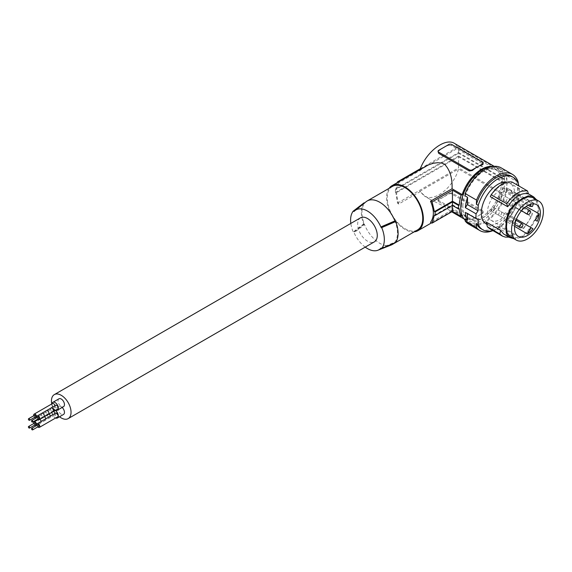 <?xml version="1.0" encoding="UTF-8"?>
<svg xmlns="http://www.w3.org/2000/svg" width="572" height="572" viewBox="0 0 572 572"><rect width="100%" height="100%" fill="white"/><g stroke="black" fill="none" stroke-linecap="round" stroke-linejoin="round"><path stroke-width="0.43" stroke-dasharray="2.86 2.15" d="M34.728 415.179A0.915 0.529 -120 0 0 34.585 415.916A0.915 0.529 -120 0 0 35.185 416.716A0.915 0.529 -120 0 0 35.636 416.766M33.769 415.737A2.124 1.223 -120 0 0 34.685 417.317M52.495 403.525A2.124 1.223 -120 0 0 52.166 405.226A2.124 1.223 -120 0 0 53.553 407.1A2.124 1.223 -120 0 0 54.619 407.2A2.124 1.223 -120 0 0 54.991 405.691M47.49 410.753A2.102 1.216 -120 0 0 46.439 410.653A2.102 1.216 -120 0 0 46.117 412.333A2.102 1.216 -120 0 0 47.49 414.185A2.102 1.216 -120 0 0 48.541 414.292A2.102 1.216 -120 0 0 48.863 412.605A2.102 1.216 -120 0 0 47.49 410.753M46.432 410.632A2.124 1.223 -120 0 0 46.103 412.333A2.124 1.223 -120 0 0 47.49 414.207A2.124 1.223 -120 0 0 48.556 414.307L48.691 414.207M51.037 408A2.102 1.216 -120 0 0 50.715 409.681A2.102 1.216 -120 0 0 52.088 411.533A2.102 1.216 -120 0 0 53.139 411.64M50.887 408.086A2.124 1.223 -120 0 0 50.744 409.824A2.124 1.223 -120 0 0 52.088 411.554A2.124 1.223 -120 0 0 52.981 411.726M44.366 416.731A2.102 1.216 -120 0 0 43.322 416.631A2.102 1.216 -120 0 0 42.993 418.311A2.102 1.216 -120 0 0 44.366 420.163A2.102 1.216 -120 0 0 45.417 420.27A2.102 1.216 -120 0 0 45.739 418.582A2.102 1.216 -120 0 0 44.366 416.731A2.124 1.223 -120 0 0 44.366 416.716A2.124 1.223 -120 0 0 43.308 416.609A2.124 1.223 -120 0 0 42.986 418.311A2.124 1.223 -120 0 0 44.366 420.177A2.124 1.223 -120 0 0 45.431 420.284A2.124 1.223 -120 0 0 45.803 418.776M41.849 413.306A2.102 1.216 -120 0 0 41.527 414.986A2.102 1.216 -120 0 0 42.9 416.838A2.102 1.216 -120 0 0 43.951 416.945M36.901 417.531A2.102 1.216 -120 0 0 37.816 419.112M53.568 411.418A2.124 1.223 -120 0 0 53.553 411.411A2.124 1.223 -120 0 0 52.495 411.304L47.898 413.956A2.124 1.223 -120 0 1 48.949 414.056A2.102 1.216 -120 0 0 47.912 413.978A2.102 1.216 -120 0 0 47.59 415.658A2.102 1.216 -120 0 0 48.963 417.51A2.102 1.216 -120 0 0 50.014 417.617A2.102 1.216 -120 0 0 50.386 416.13M55.277 410.431A4.547 2.624 -120 0 0 55.119 410.331A4.547 2.624 -120 0 0 52.846 410.11A4.547 2.624 -120 0 0 52.145 413.749A4.547 2.624 -120 0 0 55.119 417.76A4.547 2.624 -120 0 0 55.627 418.003M52.495 411.304A2.124 1.223 -120 0 0 52.166 413.005A2.124 1.223 -120 0 0 53.553 414.879A2.124 1.223 -120 0 0 54.619 414.979A2.124 1.223 -120 0 0 54.991 413.47M55.62 413.106A2.124 1.223 -120 0 0 55.291 414.807A2.124 1.223 -120 0 0 56.678 416.681A2.124 1.223 -120 0 0 57.743 416.788M47.898 413.956A2.124 1.223 -120 0 0 47.576 415.658A2.124 1.223 -120 0 0 48.963 417.531A2.124 1.223 -120 0 0 50.021 417.632A2.124 1.223 -120 0 0 50.4 416.123M37.845 416.981A0.915 0.529 -120 0 0 37.709 417.717A0.915 0.529 -120 0 0 38.303 418.525A0.915 0.529 -120 0 0 38.76 418.568M41.699 413.392A2.124 1.223 -120 0 0 41.556 415.122A2.124 1.223 -120 0 0 42.9 416.859A2.124 1.223 -120 0 0 43.801 417.031M62.141 407.464A4.547 2.624 -120 0 0 61.24 406.799A4.547 2.624 -120 0 0 58.966 406.57A4.547 2.624 -120 0 0 58.273 410.217A4.547 2.624 -120 0 0 61.24 414.221A4.547 2.624 -120 0 0 63.513 414.45M55.62 405.326A2.124 1.223 -120 0 0 55.291 407.028A2.124 1.223 -120 0 0 56.678 408.901A2.124 1.223 -120 0 0 57.743 409.009M34.728 422.958A0.915 0.529 -120 0 0 34.585 423.695A0.915 0.529 -120 0 0 35.185 424.495A0.915 0.529 -120 0 0 35.636 424.546M39.747 419.369A2.102 1.216 -120 0 0 38.724 419.283A2.102 1.216 -120 0 0 38.403 420.963A2.102 1.216 -120 0 0 39.775 422.815A2.102 1.216 -120 0 0 40.826 422.915A2.102 1.216 -120 0 0 41.198 421.435M33.777 423.509A2.102 1.216 -120 0 0 34.692 425.089M36.894 425.318A2.124 1.223 -120 0 0 37.802 426.898M58.966 398.791A4.547 2.624 -120 0 0 58.273 402.438A4.547 2.624 -120 0 0 61.24 406.442A4.547 2.624 -120 0 0 63.513 406.671M51.752 403.954A13.857 8.001 -120 0 0 59.509 416.759M51.945 403.846A4.547 2.624 -120 0 0 55.119 409.981A4.547 2.624 -120 0 0 55.627 410.224M39.761 419.362A2.124 1.223 -120 0 0 38.717 419.262A2.124 1.223 -120 0 0 38.388 420.963A2.124 1.223 -120 0 0 39.775 422.83A2.124 1.223 -120 0 0 40.834 422.937A2.124 1.223 -120 0 0 41.213 421.428M360.539 217.818A13.857 8.001 -120 0 0 358.415 228.922A13.857 8.001 -120 0 0 367.474 241.134A13.857 8.001 -120 0 0 374.403 241.82M37.845 424.76A0.915 0.529 -120 0 0 37.709 425.497A0.915 0.529 -120 0 0 38.303 426.304A0.915 0.529 -120 0 0 38.76 426.347M365.229 247.118A22.994 13.278 60 0 1 354.061 232.682L353.231 232.039A23.86 13.771 60 0 1 350.829 223.423M380.881 248.169L394.923 242.135A25.118 14.5 -120 0 0 397.483 233.004A25.118 14.5 -120 0 0 394.923 220.914M395.724 242.414L394.923 242.135A25.118 14.5 60 0 1 394.001 243.186M392.428 186.408A25.118 14.5 -120 0 0 387.223 197.905A25.118 14.5 -120 0 0 398.191 223.187A25.118 14.5 -120 0 0 417.546 229.915M391.141 245.045A25.118 14.5 60 0 1 364.521 224.582L354.061 232.682M354.061 211.468L364.521 203.36A25.118 14.5 -120 0 0 361.962 212.491A25.118 14.5 -120 0 0 364.521 224.582L363.72 223.938A25.983 15.001 60 0 1 363.72 203.081M389.117 188.317A25.983 15.001 -120 0 0 389.053 209.538A25.983 15.001 -120 0 0 404.983 229.393A25.983 15.001 -120 0 0 414.185 231.853M462.176 215.823L452.059 209.981L451.644 211.175L450.736 211.254L444.473 206.592L430.015 199.292L423.995 195.209L420.234 191.606L398.684 204.047C395.938 194.787 395.938 187.716 398.684 182.833A151.573 87.509 180 0 1 397.933 182.246M425.468 166.345L420.234 170.392L398.684 182.833M461.64 205.384A28.15 16.252 -60 0 1 473.981 177.134A28.15 16.252 -60 0 1 495.617 169.655A28.15 16.252 -60 0 1 501.444 182.675A28.15 16.252 -60 0 1 489.103 210.925A28.15 16.252 -60 0 1 467.467 218.411A28.15 16.252 -60 0 1 461.64 205.384M491.284 166.359A30.316 17.503 120 0 1 496.696 167.775A30.316 17.503 120 0 1 500.908 172.243L501.923 171.657A31.617 18.254 120 0 1 503.846 179.386L504.461 179.036A32.482 18.754 -60 0 1 504.461 182.568L503.846 182.926A31.617 18.254 -60 0 1 501.923 192.871L500.908 193.458A30.316 17.503 -60 0 1 466.387 220.284A30.316 17.503 -60 0 1 462.448 216.309M462.891 206.113A28.15 16.252 -60 0 1 475.232 177.863A28.15 16.252 -60 0 1 496.875 170.377A28.15 16.252 -60 0 1 502.702 183.405A28.15 16.252 -60 0 1 490.361 211.654A28.15 16.252 -60 0 1 468.725 219.133A28.15 16.252 -60 0 1 462.891 206.113M493.829 166.345A31.181 18.004 -60 0 1 498.391 167.753A31.181 18.004 -60 0 1 504.847 182.025A31.181 18.004 -60 0 1 491.234 213.406A31.181 18.004 -60 0 1 467.21 221.757A31.181 18.004 -60 0 1 465.179 220.234M518.225 182.325L506.892 175.783L506.892 183.212A31.181 18.004 -60 0 1 493.278 214.586A31.181 18.004 -60 0 1 469.254 222.944A31.181 18.004 -60 0 1 465.129 218.726M467.381 213.585L467.367 213.134L465.343 212.412M478.085 219.326L467.367 213.134M492.928 230.609A32.482 18.754 120 0 0 518.225 197.176L518.225 183.626M481.016 228.736A30.316 17.503 120 0 0 511.332 211.232A30.316 17.503 120 0 0 511.332 176.226M492.828 230.552A30.316 17.503 120 0 0 518.918 186M506.992 182.11A23.602 13.628 -60 0 1 509.809 183.097A23.602 13.628 -60 0 1 514.135 199.22A23.602 13.628 -60 0 1 486.207 223.981M536.457 199.735L537.315 201.051L539.146 208.022L538.338 213.199L533.14 223.824L528.285 231.445L522.458 236.922L515.508 238.824L513.935 238.738M504.375 234.47L508.758 235.664L513.87 234.749L499.485 226.44L495.352 227.341L492.506 227.134L486.758 224.295M486.293 222.122L487.902 224.474L489.989 226.162M506.377 217.689L523.823 227.763L528.907 221.007L532.439 213.406L514.986 203.332L511.461 210.932L506.377 217.689L508.058 219.605L515.872 207.901L514.986 203.332M532.625 197.519L536.607 201.802L538.359 208.444L536.607 215.873L532.625 223.523L533.14 223.824M510.102 236.522L515.801 237.838L522.429 236.029L527.992 230.802L532.625 223.523M522.429 236.029L522.458 236.922M539.146 208.022L538.359 208.444M505.09 212.634L506.778 213.599A17.975 10.375 120 0 0 511.111 206.099L509.423 205.126L512.848 199.199A17.975 10.375 120 0 0 512.927 197.483A17.975 10.375 120 0 0 509.151 189.218A17.975 10.375 120 0 0 507.464 188.574L533.597 203.31A18.297 10.561 120 0 0 531.181 203.189L505.04 188.453A17.975 10.375 120 0 0 487.516 212.155A17.975 10.375 120 0 0 491.184 220.349A17.975 10.375 120 0 0 501.673 218.561L505.09 212.634L516.416 219.169M501.301 214.278A2.166 1.251 120 0 0 501.301 211.783A2.166 1.251 120 0 0 499.142 213.034A2.166 1.251 120 0 0 499.142 215.53A2.166 1.251 120 0 0 501.301 214.278M508.958 201.022A2.166 1.251 120 0 0 508.958 198.52A2.166 1.251 120 0 0 506.792 199.771A2.166 1.251 120 0 0 506.792 202.273A2.166 1.251 120 0 0 508.958 201.022M501.301 196.604A2.166 1.251 120 0 0 501.301 194.101A2.166 1.251 120 0 0 499.142 195.352A2.166 1.251 120 0 0 499.142 197.855A2.166 1.251 120 0 0 501.301 196.604M493.65 209.86A2.166 1.251 120 0 0 493.65 207.364A2.166 1.251 120 0 0 491.484 208.608A2.166 1.251 120 0 0 491.484 211.111A2.166 1.251 120 0 0 493.65 209.86M505.04 188.453L503.982 191.32L506.399 191.441L507.464 188.574M522.436 208.801A2.166 1.251 120 0 0 522.436 206.299A2.166 1.251 120 0 0 520.27 207.55A2.166 1.251 120 0 0 520.27 210.053A2.166 1.251 120 0 0 522.436 208.801M514.779 222.058A2.166 1.251 120 0 0 514.779 219.562A2.166 1.251 120 0 0 512.612 220.813A2.166 1.251 120 0 0 512.612 223.309A2.166 1.251 120 0 0 514.779 222.058M514.607 226.326L501.673 218.561M506.778 213.599L532.975 228.728M509.423 205.126L511.111 206.099M512.848 199.199L526.04 206.521M533.597 203.31L533.404 203.839M530.809 204.183L531.181 203.189M532.432 206.471L506.399 191.441M528.113 205.255L503.982 191.32M523.823 227.763L523.566 228.557L508.058 219.605M523.566 228.557L531.381 216.852L532.439 213.406M531.381 216.852L515.872 207.901M509.044 237.165L512.634 236.257L513.87 234.749M512.634 236.257L500.193 229.079L494.637 230.094L489.768 228.786M500.193 229.079L499.485 226.44M512.033 182.025L511.018 183.905C504.104 182.196 497.182 186.451 490.261 196.668M528.471 193.98L511.018 183.905M468.604 224.067A32.482 18.754 120 0 0 506.892 190.633L518.225 197.176M465.129 195.91A31.181 18.004 -60 0 1 500.436 168.933A31.181 18.004 -60 0 1 506.892 183.212L506.892 190.633M506.892 175.783A32.482 18.754 120 0 0 501.086 167.81M395.409 192.549L395.409 189.01L458.572 152.545L458.572 156.077L395.409 192.549A151.573 87.509 -0 0 0 395.91 192.971L458.572 156.785L503.846 182.926M504.461 179.036L458.572 152.545M504.461 182.568L458.572 156.077M398.684 204.047A151.573 87.509 180 0 1 397.497 203.11L395.91 192.971M397.175 182.683L395.91 189.432L458.572 153.253L458.572 146.632L501.923 171.657M395.409 189.01A151.573 87.509 -0 0 0 395.91 189.432M500.908 172.243L458.529 147.776L454.526 143.429M420.034 169.484L419.791 170.134L458.529 147.776M438.038 152.281L438.667 150.364M448.777 144.53L448.777 145.224A30.316 17.503 120 0 0 443.722 147.447A30.316 17.503 120 0 0 438.667 151.058M448.777 145.224L451.837 145.724L483.097 164.128M420.234 170.392L419.791 170.134M420.334 168.711L458.572 146.632M503.846 179.386L458.572 153.253M419.791 191.355L458.529 168.99C453.303 187.645 434.32 202.545 424.209 195.939L420.234 191.606M482.461 211.712A2.166 1.251 -0 0 1 483.097 212.598A2.166 1.251 -0 0 1 482.461 213.478L477.406 216.395A30.316 17.503 -60 0 1 472.358 218.618L469.29 218.118L438.524 200.35L438.045 199.621L438.667 199.17A30.316 17.503 -60 0 0 443.722 196.947L448.777 194.03A2.166 1.251 180 0 1 451.837 194.03L482.461 211.712L482.461 210.517L483.097 211.561L482.461 212.784A30.316 17.503 -60 0 1 477.406 216.395L472.358 219.312A2.166 1.251 180 0 1 469.29 219.312L438.667 201.637L438.667 200.436M482.461 210.517L451.837 192.835L451.837 194.03M438.667 201.637A2.166 1.251 -0 0 1 438.038 200.751A2.166 1.251 -0 0 1 438.667 199.864L443.722 196.947A30.316 17.503 -60 0 0 448.777 193.336L451.837 192.835M500.908 193.458L458.529 168.99M397.497 203.11L458.572 167.846L458.572 156.785M501.923 192.871L458.572 167.846M434.384 215.186L452.452 204.755L452.452 205.462M452.452 204.755L459.237 208.673M452.059 209.981L430.509 222.422M364.242 203.203L364.521 203.36A25.118 14.5 60 0 1 366.116 201.709M381.102 248.648L395.795 242.285M364.25 224.074L353.231 232.561M363.978 223.738L352.974 232.239M536.607 215.873L537.315 215.801M527.992 230.802L528.285 231.445M515.801 237.838L515.508 238.824M536.607 201.802L537.315 201.051M482.461 163.406L482.461 162.205M451.837 144.53L451.837 145.724M472.358 218.618L472.358 219.312M469.29 218.118L469.29 219.312M438.667 199.864L438.667 199.17M448.777 193.336L448.777 194.03M482.461 213.478L482.461 212.784M47.912 413.978L43.322 416.631M58.966 406.57L52.846 410.11M43.308 416.609L38.331 419.505M496.875 170.377L495.617 169.655M469.254 222.944L467.21 221.757M509.151 189.218L536.572 204.662M501.301 211.783L516.001 220.263M508.958 198.52L524.66 207.586M501.301 194.101L522.436 206.299M493.65 207.364L514.779 219.562M496.696 167.775L494.172 166.316M466.387 220.284L463.992 218.904M451.701 211.812L450.736 211.254M429.972 199.263L424.209 195.939M438.038 200.751L438.038 199.714M483.097 212.598L483.097 211.561M45.431 420.284L36.865 425.203M500.436 168.933L498.391 167.753M491.484 211.111L512.612 223.309M54.619 414.979L45.417 420.27M451.451 211.354L431.531 222.858M528.428 193.851L509.809 183.097M54.619 407.2L36.88 417.438M491.184 220.349L518.268 236.372M499.142 215.53L514.843 224.596M468.725 219.133L467.467 218.411M499.142 197.855L520.27 210.053M506.792 202.273L521.485 210.753"/><path stroke-width="0.86" d="M29.515 420.298L35.636 416.766A0.915 0.529 -120 0 0 35.779 416.03A0.915 0.529 -120 0 0 35.185 415.229A0.915 0.529 -120 0 0 34.728 415.179L28.6 418.718A0.915 0.529 -120 0 0 28.457 419.448A0.915 0.529 -120 0 0 29.058 420.256A0.915 0.529 -120 0 0 29.515 420.298A0.915 0.529 -120 0 0 29.651 419.569A0.915 0.529 -120 0 0 29.058 418.761A0.915 0.529 -120 0 0 28.6 418.718M34.685 417.317A2.124 1.223 -120 0 0 35.185 417.703A2.124 1.223 -120 0 0 36.243 417.81A2.124 1.223 -120 0 0 36.565 416.109A2.124 1.223 -120 0 0 35.185 414.242A2.124 1.223 -120 0 0 34.12 414.135A2.124 1.223 -120 0 0 33.769 415.737M54.991 405.691A2.124 1.223 -120 0 0 53.553 403.632A2.124 1.223 -120 0 0 52.495 403.525L34.12 414.135M29.058 426.54A0.915 0.529 -120 0 0 28.6 426.498A0.915 0.529 -120 0 0 28.457 427.227A0.915 0.529 -120 0 0 29.058 428.035A0.915 0.529 -120 0 0 29.515 428.078A0.915 0.529 -120 0 0 29.651 427.348A0.915 0.529 -120 0 0 29.058 426.54M43.801 417.031A2.124 1.223 -120 0 0 43.958 416.959L48.556 414.307A2.124 1.223 -120 0 0 48.877 412.612A2.124 1.223 -120 0 0 47.49 410.739A2.124 1.223 -120 0 0 46.432 410.632L41.835 413.284A2.124 1.223 -120 0 0 41.699 413.392M48.691 414.207L53.139 411.64A2.102 1.216 -120 0 0 53.461 409.952A2.102 1.216 -120 0 0 52.088 408.108A2.102 1.216 -120 0 0 51.037 408L46.597 410.567M52.981 411.726A2.124 1.223 -120 0 0 53.146 411.654A2.124 1.223 -120 0 0 53.475 409.96A2.124 1.223 -120 0 0 52.088 408.086A2.124 1.223 -120 0 0 51.022 407.979A2.124 1.223 -120 0 0 50.887 408.086M45.803 418.776A2.124 1.223 -120 0 0 44.38 416.723M37.816 419.112A2.102 1.216 -120 0 0 38.303 419.49A2.102 1.216 -120 0 0 39.354 419.598L43.951 416.945A2.102 1.216 -120 0 0 44.273 415.258A2.102 1.216 -120 0 0 42.9 413.406A2.102 1.216 -120 0 0 41.849 413.306L37.252 415.958A2.102 1.216 -120 0 0 36.901 417.531M39.354 419.598A2.102 1.216 -120 0 0 39.675 417.91A2.102 1.216 -120 0 0 38.303 416.058A2.102 1.216 -120 0 0 37.252 415.958M50.386 416.13A2.102 1.216 -120 0 0 48.963 414.078A2.102 1.216 -120 0 0 48.935 414.064A2.124 1.223 -120 0 1 48.963 414.064A2.124 1.223 -120 0 1 50.4 416.123M55.627 418.003A4.547 2.624 -120 0 0 57.393 417.982A4.547 2.624 -120 0 0 58.115 414.443A4.547 2.624 -120 0 0 55.277 410.431M54.991 413.47A2.124 1.223 -120 0 0 53.568 411.418M37.802 426.898A2.124 1.223 -120 0 0 38.303 427.284A2.124 1.223 -120 0 0 39.368 427.391L57.743 416.788A2.124 1.223 -120 0 0 58.065 415.086A2.124 1.223 -120 0 0 56.678 413.213A2.124 1.223 -120 0 0 55.62 413.106L37.244 423.716A2.124 1.223 -120 0 0 36.894 425.318M32.64 422.1L38.76 418.568A0.915 0.529 -120 0 0 38.903 417.832A0.915 0.529 -120 0 0 38.303 417.031A0.915 0.529 -120 0 0 37.845 416.981L31.725 420.52A0.915 0.529 -120 0 0 31.582 421.249A0.915 0.529 -120 0 0 32.182 422.057A0.915 0.529 -120 0 0 32.64 422.1A0.915 0.529 -120 0 0 32.776 421.371A0.915 0.529 -120 0 0 32.182 420.563A0.915 0.529 -120 0 0 31.725 420.52M43.958 416.959A2.124 1.223 -120 0 0 44.287 415.258A2.124 1.223 -120 0 0 42.9 413.392A2.124 1.223 -120 0 0 41.835 413.284M53.146 411.654L57.743 409.009A2.124 1.223 -120 0 0 58.065 407.307A2.124 1.223 -120 0 0 56.678 405.434A2.124 1.223 -120 0 0 55.62 405.326L51.022 407.979M29.515 428.078L35.636 424.546A0.915 0.529 -120 0 0 35.779 423.809A0.915 0.529 -120 0 0 35.185 423.008A0.915 0.529 -120 0 0 34.728 422.958L28.6 426.498M41.198 421.435A2.102 1.216 -120 0 0 39.775 419.383A2.102 1.216 -120 0 0 39.747 419.369M34.692 425.089A2.102 1.216 -120 0 0 35.185 425.468A2.102 1.216 -120 0 0 36.229 425.568A2.102 1.216 -120 0 0 36.551 423.888A2.102 1.216 -120 0 0 35.185 422.036A2.102 1.216 -120 0 0 34.134 421.936A2.102 1.216 -120 0 0 33.777 423.509M39.368 427.391A2.124 1.223 -120 0 0 39.69 425.69A2.124 1.223 -120 0 0 38.303 423.823A2.124 1.223 -120 0 0 37.244 423.716M57.393 417.982L63.513 414.45A4.547 2.624 -120 0 0 62.141 407.464M55.627 410.224A4.547 2.624 -120 0 0 57.393 410.203L63.513 406.671A4.547 2.624 -120 0 0 64.214 403.024A4.547 2.624 -120 0 0 61.24 399.02A4.547 2.624 -120 0 0 58.966 398.791L52.846 402.331A4.547 2.624 -120 0 0 51.945 403.846M59.509 416.759A13.857 8.001 -120 0 0 61.24 417.932A13.857 8.001 -120 0 0 68.168 418.618A13.857 8.001 -120 0 0 70.299 407.514A13.857 8.001 -120 0 0 61.24 395.302A13.857 8.001 -120 0 0 54.311 394.616A13.857 8.001 -120 0 0 51.752 403.954M57.393 410.203A4.547 2.624 -120 0 0 58.087 406.563A4.547 2.624 -120 0 0 55.119 402.552A4.547 2.624 -120 0 0 52.846 402.331M41.213 421.428A2.124 1.223 -120 0 0 39.775 419.369A2.124 1.223 -120 0 0 39.761 419.362M68.168 418.618L374.403 241.82A13.857 8.001 -120 0 0 376.526 230.716A13.857 8.001 -120 0 0 367.474 218.504A13.857 8.001 -120 0 0 360.539 217.818L54.311 394.616M32.64 429.879L38.76 426.347A0.915 0.529 -120 0 0 38.903 425.611A0.915 0.529 -120 0 0 38.303 424.81A0.915 0.529 -120 0 0 37.845 424.76L31.725 428.299A0.915 0.529 -120 0 0 31.582 429.029A0.915 0.529 -120 0 0 32.182 429.837A0.915 0.529 -120 0 0 32.64 429.879A0.915 0.529 -120 0 0 32.776 429.15A0.915 0.529 -120 0 0 32.182 428.342A0.915 0.529 -120 0 0 31.725 428.299M353.489 211.139L354.061 211.468A22.994 13.278 60 0 1 355.019 210.56A22.994 13.278 60 0 1 380.881 226.955L381.71 227.599A23.86 13.771 60 0 1 381.71 248.484L381.71 248.484M350.829 223.423A23.86 13.771 60 0 1 353.231 211.154L363.756 203.046M381.452 248.498L380.881 248.169A22.994 13.278 60 0 1 377.928 250.229A22.994 13.278 60 0 1 365.229 247.118M395.724 242.414L395.724 242.414A25.983 15.001 60 0 0 395.724 221.557L394.923 220.914L380.881 226.955M394.001 243.186A25.118 14.5 60 0 1 392.278 244.501L417.546 229.915A25.118 14.5 -120 0 0 422.744 218.418A25.118 14.5 -120 0 0 411.783 193.136A25.118 14.5 -120 0 0 392.428 186.408L367.16 200.994A25.118 14.5 60 0 1 394.923 220.914M392.278 244.501A25.118 14.5 60 0 1 391.141 245.045L377.928 250.229M414.185 231.853A25.983 15.001 -120 0 0 417.975 230.68A25.983 15.001 -120 0 0 421.957 209.86A25.983 15.001 -120 0 0 404.983 186.958A25.983 15.001 -120 0 0 391.992 185.671A25.983 15.001 -120 0 0 389.117 188.317M491.284 166.359A30.316 17.503 120 0 0 462.176 194.609L452.059 188.767C452.459 177.978 449.935 169.784 444.473 164.164L441.57 163.049L437.48 162.713L433.29 163.285L428.435 164.865L391.992 185.671M462.448 216.309A30.316 17.503 -60 0 1 462.176 215.823L461.161 216.409A31.617 18.254 120 0 1 459.237 208.673L458.622 209.03A32.482 18.754 -60 0 1 458.622 205.491L459.237 205.141A31.617 18.254 -60 0 1 461.161 195.188L462.176 194.609M465.179 220.234A31.181 18.004 -60 0 1 460.746 207.486A31.181 18.004 -60 0 1 471.778 179.072A31.181 18.004 -60 0 1 493.829 166.345M476.061 218.597L465.343 212.412A31.181 18.004 -60 0 0 467.581 220.141L465.129 218.726L465.2 221.021L476.533 227.563L476.404 223.466L478.242 224.531L478.085 219.326L476.061 218.597A31.181 18.004 -60 0 1 475.961 216.273A31.181 18.004 -60 0 1 476.061 213.828L478.085 210.768L478.242 205.377L476.404 204.318L476.533 200.071A32.482 18.754 120 0 1 512.412 174.353A32.482 18.754 120 0 1 518.225 182.325L518.225 183.626M467.581 220.141L467.381 213.585M476.533 227.563A32.482 18.754 120 0 0 479.937 230.609A32.482 18.754 120 0 0 492.928 230.609M476.404 223.466A30.316 17.503 120 0 0 481.016 228.736L482.854 229.794A30.316 17.503 120 0 0 492.828 230.552M518.918 186A30.316 17.503 120 0 0 513.17 177.284L511.332 176.226A30.316 17.503 120 0 0 476.404 204.318M478.242 224.531A30.316 17.503 120 0 0 482.854 229.794M513.17 177.284A30.316 17.503 120 0 0 478.242 205.377M486.758 224.295L486.207 223.981A23.602 13.628 -60 0 1 481.889 207.858A23.602 13.628 -60 0 1 506.992 182.11M522.429 199.249L522.458 198.384L528.285 195.838L533.14 196.568L532.625 197.519L527.992 196.825L522.429 199.249L515.801 203.861L510.102 210.517L507.185 218.79L506.506 226.834L507.185 232.861L510.102 236.522L509.538 237.444L513.935 238.738M509.044 237.165L505.376 237.108L502.666 236.215L499.792 233.977L487.351 226.798L486.293 222.122L500.679 230.43L503.632 233.991L509.538 237.444L506.477 233.605L505.77 227.291L506.477 218.854L509.538 210.196L515.508 203.21L522.458 198.384M506.506 226.834L505.77 227.291M510.102 210.517L509.538 210.196M528.428 193.851L533.705 196.932L536.457 199.735M510.102 236.522L516.216 240.054A22.522 12.999 120 0 0 538.738 227.055A22.522 12.999 120 0 0 538.738 201.051L538.738 201.051A22.522 12.999 120 0 0 516.216 214.05A22.522 12.999 120 0 0 516.216 240.054L510.102 236.522M532.625 197.519L538.738 201.051L532.625 197.519M514.528 228.028A18.311 10.568 120 0 0 518.268 236.372A18.311 10.568 120 0 0 532.396 231.538A18.311 10.568 120 0 0 540.426 213.077A18.311 10.568 120 0 0 536.572 204.662A18.311 10.568 120 0 0 522.486 209.638A18.311 10.568 120 0 0 514.528 228.028M522.436 226.483A2.166 1.251 120 0 0 522.436 223.981A2.166 1.251 120 0 0 520.27 225.232A2.166 1.251 120 0 0 520.27 227.735A2.166 1.251 120 0 0 522.436 226.483M530.087 213.22A2.166 1.251 120 0 0 530.087 210.718A2.166 1.251 120 0 0 527.927 211.969A2.166 1.251 120 0 0 527.927 214.471A2.166 1.251 120 0 0 530.087 213.22M527.448 234.027L531.123 227.656L532.975 228.728A18.297 10.561 120 0 1 527.448 234.027L514.607 226.326M516.416 219.169L531.123 227.656M537.301 221.228L535.456 220.156L539.131 213.785A18.297 10.561 120 0 1 537.301 221.228L535.456 220.156M526.04 206.521L539.131 213.785M533.404 203.839L532.432 206.471L530.008 206.349L530.809 204.183M530.008 206.349L528.113 205.255M500.679 230.43L499.792 233.977M502.209 235.971L489.768 228.786L487.351 226.798M491.198 194.752L490.261 196.668L507.714 206.742L506.706 203.703L491.198 194.752C498.141 185.221 505.083 180.981 512.033 182.025L527.534 190.977C520.591 189.933 513.649 194.173 506.706 203.703M507.714 206.742C514.628 196.525 521.55 192.271 528.471 193.98L527.534 190.977M465.2 221.021A32.482 18.754 120 0 0 468.604 224.067L479.937 230.609M512.412 174.353L501.086 167.81A32.482 18.754 120 0 0 465.2 193.529L476.533 200.071M478.085 210.768L467.367 204.576L467.581 197.326L465.129 195.91L465.2 193.529M476.061 213.828L465.343 207.643L467.367 204.576M465.343 207.643A31.181 18.004 -60 0 1 467.581 197.326M397.933 182.246A151.573 87.509 180 0 1 397.497 181.896L397.175 182.683M494.172 166.316L454.526 143.429C445.266 137.344 426.405 151.594 420.034 169.484M469.29 169.812A2.166 1.251 180 0 0 472.358 169.812L482.461 163.978A2.166 1.251 -0 0 0 483.097 163.091L483.083 164.221L482.461 164.672A30.316 17.503 120 0 0 477.406 166.895A30.316 17.503 120 0 0 472.358 170.506L469.29 171.007L438.667 153.325L438.038 151.244A2.166 1.251 -0 0 0 438.667 152.131L469.29 169.812L469.29 171.007M438.038 151.244A2.166 1.251 -0 0 1 438.667 150.364L448.777 144.53A2.166 1.251 180 0 1 451.837 144.53L482.461 162.205A2.166 1.251 -0 0 1 483.097 163.091M397.497 181.896L420.334 168.711M452.059 188.767L430.509 201.208C434.298 209.867 434.298 216.938 430.509 222.422A151.573 87.509 -0 0 0 432.132 223.109L434.384 215.186A151.573 87.509 -0 0 0 435.113 215.472L452.452 205.462L452.452 211.375L461.161 216.409M432.132 223.109L452.452 211.375M458.622 209.03L452.452 205.462L452.452 201.93L435.113 211.94L435.113 215.472M430.509 201.208A151.573 87.509 -0 0 0 432.132 201.887L434.384 211.647L452.452 201.222L452.452 190.161L461.161 195.188M432.132 201.887L452.452 190.161M452.452 201.222L459.237 205.141M434.384 211.647A151.573 87.509 -0 0 0 435.113 211.94M458.622 205.491L452.452 201.93M355.019 210.56L366.116 201.709A25.118 14.5 60 0 1 367.16 200.994M395.795 221.071L381.102 227.434M396.067 221.407L381.367 227.749M381.367 248.634L396.067 242.263M353.231 211.34L364.25 202.86M352.974 211.354L363.978 202.881M507.185 232.861L506.477 233.605M507.185 218.79L506.477 218.854M515.801 203.861L515.508 203.21M527.992 196.825L528.285 195.838M482.461 164.672L482.461 163.978M438.667 153.325L438.667 152.131M472.358 169.812L472.358 170.506M38.331 419.505L34.134 421.936M516.001 220.263L522.436 223.981M524.66 207.586L530.087 210.718M463.992 218.904L451.701 211.812M395.66 242.471L381.653 248.527M36.865 425.203L36.229 425.568M431.531 222.858L417.975 230.68M36.88 417.438L36.243 417.81M514.843 224.596L520.27 227.735M521.485 210.753L527.927 214.471"/></g></svg>
